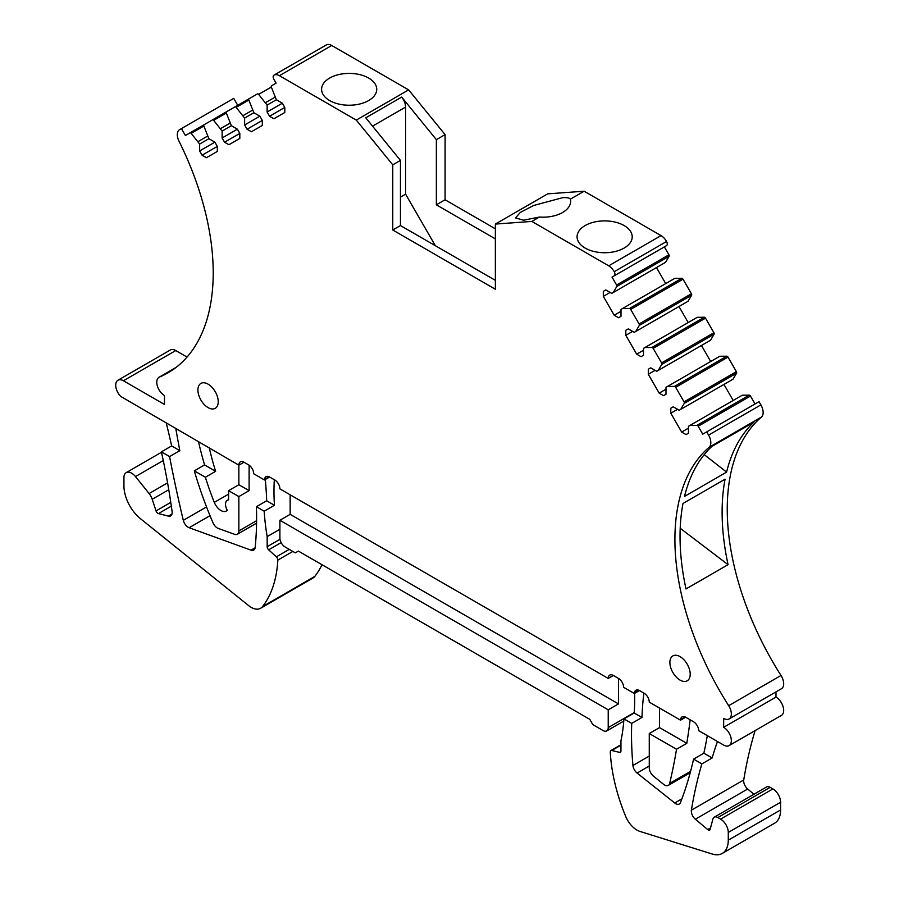 <?xml version="1.0" encoding="UTF-8"?>
<svg xmlns="http://www.w3.org/2000/svg" width="899" height="899" viewBox="0 0 899 899"><rect width="100%" height="100%" fill="white"/><g stroke="black" fill="none" stroke-linecap="round" stroke-linejoin="round"><path stroke-width="1.35" d="M176.08 367.41L159.022 377.265A10.878 6.282 60 0 0 157.359 385.986A10.878 6.282 60 0 0 164.472 395.571L164.472 404.46L123.421 380.76A10.878 6.282 60 0 0 117.983 380.221A10.878 6.282 60 0 0 120.724 396.414L238.853 465.176A7.259 4.192 60 0 1 240.359 461.861A7.259 4.192 60 0 1 243.989 462.221L248.585 464.873A7.259 4.192 60 0 1 253.653 472.795A341.406 197.117 60 0 1 253.776 473.795L264.475 479.976A217.67 125.669 60 0 1 264.531 479.392A7.259 4.192 60 0 1 266.003 476.661A7.259 4.192 60 0 1 269.633 477.021L274.768 479.987A7.259 4.192 60 0 1 279.892 488.876L608.23 678.43A7.259 4.192 60 0 1 609.736 675.115A7.259 4.192 60 0 1 613.354 675.475L618.49 678.43A7.259 4.192 60 0 1 623.591 686.69A217.67 125.669 60 0 1 623.648 687.33L634.346 693.511A341.406 197.117 60 0 1 634.469 692.657A7.259 4.192 60 0 1 635.908 690.23A7.259 4.192 60 0 1 639.537 690.589L644.145 693.241A7.259 4.192 60 0 1 649.269 702.13L680.532 720.178A725.471 418.855 60 0 0 680.599 719.515A7.259 4.192 60 0 1 682.071 716.874A7.259 4.192 60 0 1 685.69 717.233L693.567 721.785A7.259 4.192 60 0 1 698.703 730.662L723.661 745.08A10.878 6.282 60 0 0 729.1 745.619L781.422 715.402A10.878 6.282 60 0 0 783.096 706.681A10.878 6.282 60 0 0 775.983 697.096L775.983 691.893M256.597 520.69L238.853 530.938L238.853 496.574L228.593 490.652L238.853 484.73L238.853 465.176L243.989 462.221M249.023 98.778L234.954 106.902A1.45 0.843 60 0 1 236.145 107.374L248.843 100.047A1.45 0.843 60 0 1 249.034 98.778L257.451 93.912A1.45 0.843 60 0 1 258.642 94.384L271.341 87.057A1.45 0.843 60 0 1 271.52 85.787L276.094 83.146L273.914 79.382A3.63 2.09 60 0 1 273.892 75.213A10.878 6.282 60 0 1 273.97 75.156A10.878 6.282 60 0 1 279.409 75.696L356.296 120.095L392.762 164.832L392.762 229.998L495.36 289.242L495.36 224.076L547.693 193.858L584.148 191.217L570.404 199.151C569.46 197.881 566.853 197.398 562.572 197.701L533.646 205.489L520.352 212.4L515.509 217.918L523.578 220.21L539.422 217.041L531.826 221.424L608.713 265.823A10.878 6.282 60 0 1 614.231 271.7A3.63 2.09 60 0 1 614.208 275.847L612.028 277.106L616.602 285.017A1.45 0.843 60 0 1 616.793 286.5L613.208 292.546L611.758 293.389L605.769 289.928L603.319 291.343L605.769 289.928M271.341 87.057L276.364 99.744L282.353 103.205L284.803 107.442L284.803 112.476L273.914 118.758L269.565 116.241L284.803 107.442M258.642 94.384L267.115 105.093L267.115 112.004L269.565 116.241M248.843 100.047L253.878 112.735L259.856 116.196L262.306 120.432L262.306 125.455L251.428 131.737L247.068 129.231L262.306 120.432M236.145 107.374L244.629 118.072L244.629 124.983L247.068 129.231M234.954 106.902L212.467 119.893A1.45 0.843 60 0 1 213.659 120.354L222.132 131.063L222.132 137.974L224.581 142.211L228.93 144.728L239.819 138.446L239.819 133.423L237.37 129.175L231.38 125.725L222.132 131.063M213.659 120.354L226.357 113.027A1.45 0.843 60 0 1 226.537 111.757L204.051 124.747A1.45 0.843 60 0 0 203.859 126.017L208.894 138.704L214.883 142.166L217.322 146.402L217.322 151.425L206.444 157.707L202.095 155.201L217.322 146.402M226.357 113.027L231.38 125.725M159.022 377.265A10.878 6.282 60 0 1 159.449 377.052A218.378 126.085 60 0 0 167.978 372.838A218.378 126.085 60 0 0 179.013 141.21A10.878 6.282 60 0 1 179.564 129.67L181.418 128.602L185.408 135.513L204.039 124.759L189.97 132.872A1.45 0.843 60 0 1 191.161 133.344L199.645 144.042L199.645 150.953L202.095 155.201M696.961 425.362L689.938 425.441L742.259 395.223L749.283 395.144L696.961 425.362A1.45 0.843 60 0 1 698.152 426.261L702.726 434.183L706.715 431.88L708.569 435.094A10.878 6.282 60 0 1 709.12 447.264A218.378 126.085 60 0 0 728.673 705.693A10.878 6.282 60 0 1 729.1 718.953A10.878 6.282 60 0 1 723.661 718.413L723.661 727.302A10.878 6.282 60 0 1 730.763 736.899A10.878 6.282 60 0 1 729.1 745.619M689.938 425.441L688.477 426.272L688.477 433.183L686.038 434.599L681.678 432.093L670.8 413.237L670.8 408.213L673.25 406.798L670.8 408.213M674.464 386.401L667.44 386.48L719.773 356.274L726.797 356.195L674.464 386.401A1.45 0.843 60 0 1 675.655 387.312L684.072 401.887A1.45 0.843 60 0 1 684.263 403.37L680.678 409.416L679.228 410.259L673.25 406.798M667.44 386.48L665.99 387.323L665.99 394.234L663.541 395.65L659.192 393.133L648.303 374.287L648.303 369.253L650.752 367.837L648.303 369.253M651.977 347.452L644.954 347.531L697.276 317.313L704.299 317.235L651.977 347.452A1.45 0.843 60 0 1 653.168 348.351L661.585 362.926A1.45 0.843 60 0 1 661.776 364.41L658.192 370.455L656.742 371.298L650.752 367.837M644.954 347.531L643.504 348.363L643.504 355.274L641.054 356.689L636.694 354.172L625.816 335.327L625.816 330.304L628.266 328.888L625.816 330.304M629.491 308.492L622.456 308.571L674.789 278.364L681.813 278.285L629.491 308.492A1.45 0.843 60 0 1 630.682 309.402L639.088 323.977A1.45 0.843 60 0 1 639.279 325.46L635.705 331.506L634.245 332.338L628.266 328.888M622.456 308.571L621.007 309.413L621.007 316.324L618.557 317.729L614.208 315.223L603.319 296.367L603.319 291.343M531.826 221.424L495.36 224.076M218.232 401.729A14.362 8.293 60 0 1 215.254 408.315A14.362 8.293 60 0 1 204.185 404.46A14.362 8.293 60 0 1 197.915 390.009A14.362 8.293 60 0 1 200.893 383.423A14.362 8.293 60 0 1 211.962 387.278A14.362 8.293 60 0 1 218.232 401.729M690.207 674.228A14.362 8.293 60 0 1 687.229 680.801A14.362 8.293 60 0 1 676.16 676.958A14.362 8.293 60 0 1 669.89 662.496A14.362 8.293 60 0 1 672.868 655.922A14.362 8.293 60 0 1 683.937 659.765A14.362 8.293 60 0 1 690.207 674.228M681.813 278.285A1.45 0.843 60 0 1 683.004 279.184L691.421 293.759A1.45 0.843 60 0 1 691.612 295.243L688.027 301.289L635.705 331.506M688.207 322.55L678.959 306.525M704.299 317.235A1.45 0.843 60 0 1 705.501 318.145L713.907 332.72A1.45 0.843 60 0 1 714.098 334.203L710.525 340.249L658.192 370.455M710.704 361.51L701.456 345.486M726.797 356.195A1.45 0.843 60 0 1 727.988 357.094L736.405 371.669A1.45 0.843 60 0 1 736.596 373.164L733.011 379.209L680.678 409.416M733.191 400.46L723.942 384.435M749.283 395.144A1.45 0.843 60 0 1 750.474 396.054L755.048 403.966M706.715 431.88L759.037 401.662L760.891 404.876A10.878 6.282 60 0 1 761.442 417.057A218.378 126.085 60 0 0 781.006 675.475A10.878 6.282 60 0 1 781.422 688.746L729.1 718.953M753.946 794.255L747.676 789.007A7.259 4.192 60 0 1 743.743 779.961A580.417 335.102 60 0 1 755.126 730.584M717.458 741.495A580.417 335.102 60 0 0 712.132 757.969L701.872 763.892A580.417 335.102 60 0 0 691.41 810.168A7.259 4.192 -120 0 0 695.343 819.225L707.727 829.575A2.899 1.674 -120 0 0 709.626 830.035A2.899 1.674 -120 0 0 710.165 829.283L712.896 819.079A7.259 4.192 60 0 1 714.222 817.191L766.555 786.973A7.259 4.192 60 0 1 770.173 787.333L772.904 788.917A10.878 6.282 60 0 1 780.602 802.245L780.602 809.943A29.015 16.755 60 0 1 774.59 823.226L722.268 853.443A29.015 16.755 -120 0 0 728.28 840.149L780.602 809.943M321.999 564.718A145.099 83.776 60 0 1 314.807 576.428A18.868 10.889 60 0 1 312.931 578.068L260.598 608.286A18.868 10.889 -120 0 0 262.486 606.634A145.099 83.776 -120 0 0 277.836 560.099A2.899 1.674 -120 0 0 276.364 556.829L289.264 549.368M117.983 380.221L170.316 350.014A10.878 6.282 60 0 1 175.755 350.554L187.048 357.072M181.418 128.602L233.74 98.384L237.729 105.295M274.049 75.111L326.213 44.995A10.878 6.282 60 0 1 326.303 44.95A10.878 6.282 60 0 1 331.742 45.489L408.629 89.878L445.084 134.625L445.084 199.792L436.363 204.826L495.36 238.887M495.36 228.818L445.084 199.792M614.231 271.7L666.564 241.494A10.878 6.282 60 0 0 661.046 235.605L584.148 191.217M666.564 241.494A3.63 2.09 60 0 1 666.53 245.629L614.208 275.847M612.028 277.106L664.361 246.888L668.923 254.81A1.45 0.843 60 0 1 669.114 256.294L665.541 262.339L613.208 292.546M665.721 283.601L656.472 267.576M249.113 465.21L249.113 490.652L238.853 484.73M238.853 496.574L249.113 490.652M445.084 134.625L436.363 139.66L401.684 97.092A10.878 6.282 60 0 1 405.584 107.082L405.584 194.162L435.341 245.697M356.296 120.095L408.629 89.878M392.762 164.832L400.46 160.393L365.769 117.825L401.684 97.092M392.762 229.998L400.46 225.559L400.46 160.393M495.36 280.353L400.46 225.559M539.422 217.041A27.566 15.912 0 0 0 570.64 201.264A27.566 15.912 0 0 0 570.404 199.151M624.131 225.559A27.566 15.912 0 0 0 594.082 222.109A27.566 15.912 0 0 0 577.068 236.808A27.566 15.912 0 0 0 585.148 248.068A27.566 15.912 0 0 0 615.186 251.518A27.566 15.912 0 0 0 632.211 236.808A27.566 15.912 0 0 0 624.131 225.559M684.532 496.405L726.594 472.11A218.378 126.085 60 0 1 753.879 422.193L711.806 446.477A218.378 126.085 60 0 0 684.532 496.405M682.993 503.474L725.066 479.189A218.378 126.085 60 0 0 728.066 564.662L685.993 588.946A218.378 126.085 60 0 1 682.993 503.474M723.661 727.302L775.983 697.096M685.656 717.211L680.532 720.178M643.875 693.084A341.406 197.117 -120 0 0 641.976 717.469L631.716 723.392A341.406 197.117 -120 0 0 632.941 765.487A7.259 4.192 -120 0 0 637.088 773.061L674.711 802.987A7.259 4.192 -120 0 0 679.296 804.009A7.259 4.192 -120 0 0 680.487 802.537A520.038 300.244 -120 0 0 693.579 759.104L703.85 753.182A520.038 300.244 -120 0 0 707.311 735.64M639.481 690.556L634.346 693.511M620.951 745.17L611.769 750.474L619.467 752.362A2.899 1.674 -120 0 0 620.355 752.272A2.899 1.674 -120 0 0 620.951 750.946L620.951 740.866A217.659 125.669 -120 0 0 623.94 718.908L634.2 712.986A217.659 125.669 -120 0 0 634.582 693.376M608.23 678.43L613.354 675.475M279.892 529.275L267.172 536.624L267.172 546.693A2.899 1.674 -120 0 0 268.655 549.828L276.364 556.829M274.319 479.729A217.659 125.669 -120 0 0 274.442 505.272L264.182 511.194A217.659 125.669 -120 0 0 267.172 536.624M269.61 477.009L264.475 479.976M255.125 547.783L251.023 550.154A7.259 4.192 -120 0 0 253.709 550.076A7.259 4.192 -120 0 0 255.181 547.379A341.406 197.117 -120 0 0 256.406 506.71L266.677 500.788A341.406 197.117 -120 0 0 265.306 479.493M207.444 136.187L198.196 141.536M208.894 138.704L199.645 144.042M229.93 123.208L220.682 128.546M252.428 110.217L243.168 115.566M253.878 112.735L244.629 118.072M274.914 97.238L265.666 102.576M276.364 99.744L267.115 105.093M329.663 78.056A27.566 15.912 0 0 0 321.584 89.304A27.566 15.912 0 0 0 321.797 91.282A27.566 15.912 0 0 0 345.733 105.104A27.566 15.912 0 0 0 368.646 100.564A27.566 15.912 0 0 0 376.726 89.304A27.566 15.912 0 0 0 359.701 74.606A27.566 15.912 0 0 0 329.663 78.056M714.222 817.191A7.259 4.192 60 0 1 717.851 817.551L720.582 819.124L772.904 788.917M780.602 802.245L728.28 832.452A10.878 6.282 -120 0 0 720.582 819.124M728.28 832.452L728.28 840.149M611.769 750.474A2.899 1.674 -120 0 0 610.882 750.564A2.899 1.674 -120 0 0 610.286 752.036A145.099 83.776 -120 0 0 625.637 816.303A18.868 10.889 -120 0 0 639.942 831.418L712.334 854.05A29.015 16.755 -120 0 0 722.268 853.443M618.49 678.43L618.49 703.906L290.152 514.34L279.892 520.274L279.892 538.04A7.259 4.192 60 0 0 285.028 546.929L295.288 552.851L298.367 551.076L589.755 719.312L592.834 724.639L603.094 730.561A7.259 4.192 60 0 0 606.724 730.921L623.782 721.077M634.233 712.592L608.23 727.606L608.23 709.828L618.49 703.906M608.23 727.606A7.259 4.192 60 0 1 606.724 730.921M290.152 494.798L290.152 514.34M163.27 460.546L135.479 476.582A10.878 6.282 -120 0 0 126.197 472.638A10.878 6.282 -120 0 0 123.938 477.616L123.938 485.909A29.015 16.755 -120 0 0 140.514 518.734L248.607 605.578A18.868 10.889 -120 0 0 260.598 608.286M135.479 476.582L149.099 493.529A10.878 6.282 60 0 1 152.223 499.271L156.033 510.913A2.899 1.674 -120 0 0 158.449 513.587L168.416 516.116A7.259 4.192 -120 0 0 170.664 515.891A7.259 4.192 -120 0 0 172.091 511.531A580.417 335.102 60 0 0 161.393 451.849L171.653 445.926A580.417 335.102 60 0 0 166.304 423.283M436.363 139.66L436.363 204.826M690.151 719.807A725.515 418.878 60 0 1 686.791 743.338L659.529 727.606L649.269 733.528L649.269 767.881A7.259 4.192 60 0 0 653.393 776.073L663.653 784.366A7.259 4.192 60 0 0 668.283 785.423L690.207 772.769M668.283 785.423A7.259 4.192 60 0 0 669.643 783.411A725.515 418.878 60 0 0 676.531 749.26L686.791 743.338M659.529 708.052L659.529 727.606M238.853 530.938A7.259 4.192 60 0 1 237.347 534.253A7.259 4.192 60 0 1 234.673 534.343L218.255 528.41A7.259 4.192 60 0 1 213.018 522.825A290.208 167.551 -120 0 1 194.308 470.851L204.567 464.929A290.208 167.551 -120 0 1 198.555 441.915M175.946 428.857A7.259 4.192 -120 0 0 176.08 430.25A1097.14 633.435 -120 0 0 179.834 450.657L169.574 456.58A1097.14 633.435 -120 0 0 183.306 520.341A7.259 4.192 -120 0 0 189.127 527.724L251.023 550.154M228.593 490.652L228.593 499.9A8.709 5.023 60 0 0 227.323 500.293A8.709 5.023 60 0 0 227.278 510.261A10.878 6.282 60 0 1 226.346 511.037A10.878 6.282 60 0 1 214.299 502.372L228.593 494.113M209.355 448.151A217.659 125.669 -120 0 0 215.625 471.312L205.365 477.245A217.659 125.669 -120 0 0 214.299 502.372M205.365 477.245L194.308 470.851M179.834 450.657L171.653 445.926M215.625 471.312L204.567 464.929M680.206 528.275L728.066 564.662M704.22 454.636L726.594 472.11M712.132 757.969L703.85 753.182M701.872 763.892L693.579 759.104M631.716 723.392L623.94 718.908M641.976 717.469L634.2 712.986M264.182 511.194L256.406 506.71M169.574 456.58L161.393 451.849M274.442 505.272L266.677 500.788M608.23 709.828L279.892 520.274M676.531 749.26L649.269 733.528M405.584 194.162L400.46 197.117M267.115 112.004L282.353 103.205M244.629 124.983L259.856 116.196M224.581 142.211L239.819 133.423M222.132 137.974L237.37 129.175M199.645 150.953L214.883 142.166M681.678 432.093L688.477 428.16M670.8 413.237L677.599 409.315M659.192 393.133L665.99 389.2M648.303 374.287L655.113 370.354M636.694 354.172L643.504 350.25M625.816 335.327L632.615 331.405M614.208 315.223L621.007 311.29M603.319 296.367L610.129 292.445M661.046 235.605L608.713 265.823M668.923 254.81L616.602 285.017M669.114 256.294L616.793 286.5M683.004 279.184L630.682 309.402M691.421 293.759L639.088 323.977M691.612 295.243L639.279 325.46M705.501 318.145L653.168 348.351M713.907 332.72L661.585 362.926M714.098 334.203L661.776 364.41M727.988 357.094L675.655 387.312M736.405 371.669L684.072 401.887M736.596 373.164L684.263 403.37M750.474 396.054L698.152 426.261M708.569 435.094L760.891 404.876M709.12 447.264L761.442 417.057M728.673 705.693L781.006 675.475M680.599 719.515L685.094 716.93M634.469 692.657L638.74 690.196M649.269 756.059L632.941 765.487M264.531 479.392L269.104 476.751M123.421 380.76L175.755 350.554M175.889 367.556L159.449 377.052M191.161 133.344L203.859 126.017M279.409 75.696L331.742 45.489M691.41 810.168L743.743 779.961M747.676 789.007L695.343 819.225M707.727 829.575L710.513 827.968M717.851 817.551L770.173 787.333M619.467 752.362L620.872 751.553M267.172 546.693L280.005 539.288M281.14 542.625L268.655 549.828M292.849 551.435L277.836 560.099M314.807 576.428L262.486 606.634M149.099 493.529L167.585 482.853M152.223 499.271L168.776 489.719M156.033 510.913L170.788 502.395M171.338 506.148L158.449 513.587M168.416 516.116L171.967 514.059M649.269 766.027L637.088 773.061M674.711 802.987L681.891 798.851M669.643 783.411L690.601 771.32M177.215 429.587L176.08 430.25M206.545 506.924L183.306 520.341M210.018 515.666L189.127 527.724M372.557 126.152L405.584 107.082M273.97 75.156L326.303 44.95M620.951 744.743L610.882 750.564M161.483 452.264L126.197 472.638M237.347 534.253L256.563 523.162M227.323 500.293L228.593 499.552"/></g></svg>

